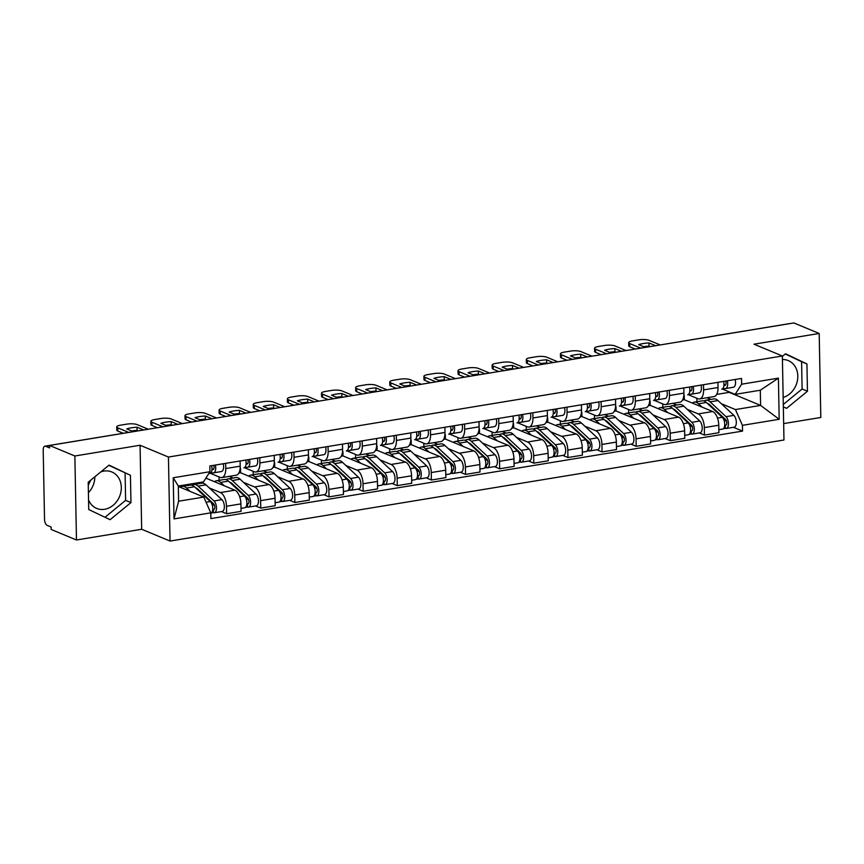 <?xml version="1.0" encoding="UTF-8"?>
<svg xmlns="http://www.w3.org/2000/svg" width="864" height="864" viewBox="0 0 864 864"><rect width="100%" height="100%" fill="white"/><g stroke="black" fill="none" stroke-linecap="round" stroke-linejoin="round"><path stroke-width="1.3" d="M100.786 471.906A19.742 16.567 -67.4 0 1 103.874 471.085A19.742 16.567 -67.4 0 1 111.823 471.96A19.742 16.567 -67.4 0 1 120.906 492.016A19.742 16.567 -67.4 0 1 104.609 509.296A19.742 16.567 -67.4 0 1 96.66 508.421A19.742 16.567 -67.4 0 1 88.549 499.932M88.279 485.654A19.742 16.567 -67.4 0 1 91.012 479.941M783.659 423.587L820.8 417.474L819.191 333.472L793.865 322.942L49.55 445.468L74.866 455.987L76.475 539.989L141.674 529.265L170.046 541.058L783.972 440.003L782.363 355.99L168.437 457.045L140.065 445.252L74.866 455.987M76.475 539.989L51.16 529.47L51.116 527.018L47.174 525.377A5.065 2.441 -99.3 0 1 44.528 519.426L43.2 450.112A5.065 2.441 -99.3 0 1 44.917 446.18L144.029 429.862A5.065 2.441 80.7 0 1 144.374 429.851M782.428 359.532A19.742 16.567 -67.4 0 1 788.314 360.601A19.742 16.567 -67.4 0 1 797.591 379.501A19.742 16.567 -67.4 0 1 783.151 397.462M94.846 476.788A19.742 16.567 -67.4 0 1 88.409 492.685M819.191 333.472L753.991 344.196L782.363 355.99M690.476 339.962A5.065 2.441 80.7 0 0 690.131 339.973L789.242 323.654A5.065 2.441 80.7 0 1 789.588 323.654M49.55 445.63L45.652 446.278L49.594 447.919L49.55 445.468M45.652 446.278A5.065 2.441 -99.3 0 0 44.917 446.18M209.347 487.966L220.417 492.556A11.642 5.616 80.7 0 1 226.487 506.261L226.627 513.724L241.067 511.348L240.926 503.885A11.642 5.616 -99.3 0 0 234.857 490.18L206.485 478.386L206.464 477.22M197.219 482.922L198.99 483.656M221.8 477.598L236.239 475.222A11.642 5.616 -99.3 0 0 240.203 466.16L225.763 468.547A11.642 5.616 80.7 0 1 221.8 477.598A11.642 5.616 80.7 0 1 220.126 477.371L210.298 473.288M225.763 468.547L225.655 463.352M184.95 485.968L184.928 484.942M221.454 511.574L226.627 513.724M240.203 466.16L240.095 460.976M243.486 482.339L254.545 486.94A11.642 5.616 80.7 0 1 260.615 500.645L260.755 508.108L275.195 505.732L275.054 498.269A11.642 5.616 -99.3 0 0 268.985 484.564L240.613 472.77L240.527 468.396M229.154 476.388L233.118 478.03M259.794 457.736L259.891 462.92A11.642 5.616 80.7 0 1 255.928 471.982A11.642 5.616 80.7 0 1 254.254 471.755L244.426 467.672M219.078 480.341L219.013 476.917M255.582 505.958L260.755 508.108M255.928 471.982L270.367 469.606A11.642 5.616 -99.3 0 0 274.331 460.544L274.234 455.36M277.614 476.723L288.673 481.324A11.642 5.616 80.7 0 1 294.743 495.018L294.883 502.492L309.334 500.116L309.182 492.642A11.642 5.616 -99.3 0 0 303.113 478.948L274.741 467.154L274.666 462.769M263.282 470.772L267.246 472.414M293.922 452.12L294.019 457.304A11.642 5.616 80.7 0 1 290.056 466.366A11.642 5.616 80.7 0 1 288.382 466.139L278.564 462.056M253.217 474.725L253.141 471.301M289.721 500.342L294.883 502.492M290.056 466.366L304.495 463.99A11.642 5.616 -99.3 0 0 308.459 454.928L308.362 449.744M311.742 471.107L322.812 475.708A11.642 5.616 80.7 0 1 328.882 489.402L329.022 496.876L343.462 494.5L343.321 487.026A11.642 5.616 -99.3 0 0 337.252 473.332L308.88 461.538L308.794 457.153M297.421 465.156L301.374 466.798M328.05 446.494L328.147 451.688A11.642 5.616 80.7 0 1 324.194 460.75A11.642 5.616 80.7 0 1 322.52 460.523L312.692 456.44M287.345 469.109L287.28 465.674M323.849 494.726L329.022 496.876M324.194 460.75L338.634 458.363A11.642 5.616 -99.3 0 0 342.598 449.312L342.49 444.118M345.87 465.491L356.94 470.092A11.642 5.616 80.7 0 1 363.01 483.786L363.15 491.26L377.59 488.884L377.449 481.41A11.642 5.616 -99.3 0 0 371.38 467.716L343.008 455.922L342.922 451.537M331.549 459.529L335.513 461.182M362.189 440.878L362.286 446.072A11.642 5.616 80.7 0 1 358.322 455.123A11.642 5.616 80.7 0 1 356.648 454.907L346.82 450.814M321.473 463.493L321.408 460.058M357.977 489.11L363.15 491.26M358.322 455.123L372.762 452.747A11.642 5.616 -99.3 0 0 376.726 443.696L376.628 438.502M380.009 459.875L391.068 464.465A11.642 5.616 80.7 0 1 397.138 478.17L397.278 485.633L411.718 483.257L411.577 475.794A11.642 5.616 -99.3 0 0 405.508 462.089L377.136 450.295L377.06 445.921M365.677 453.913L369.641 455.566M396.317 435.262L396.414 440.456A11.642 5.616 80.7 0 1 392.45 449.507A11.642 5.616 80.7 0 1 390.776 449.28L380.948 445.198M355.601 457.877L355.536 454.442M392.105 483.484L397.278 485.633M392.45 449.507L406.89 447.131A11.642 5.616 -99.3 0 0 410.854 438.07L410.756 432.886M414.137 454.248L425.196 458.849A11.642 5.616 80.7 0 1 431.266 472.554L431.417 480.017L445.856 477.641L445.705 470.178A11.642 5.616 -99.3 0 0 439.646 456.473L411.275 444.679L411.188 440.305M399.805 448.297L403.769 449.939M430.445 429.646L430.542 434.83A11.642 5.616 80.7 0 1 426.589 443.891A11.642 5.616 80.7 0 1 424.904 443.664L415.087 439.582M389.74 452.25L389.675 448.826M426.244 477.868L431.417 480.017M426.589 443.891L441.029 441.515A11.642 5.616 -99.3 0 0 444.982 432.454L444.884 427.27M448.265 448.632L459.335 453.233A11.642 5.616 80.7 0 1 465.404 466.927L465.545 474.401L479.984 472.025L479.844 464.551A11.642 5.616 -99.3 0 0 473.774 450.857L445.403 439.063L445.316 434.678M433.944 442.681L437.908 444.323M464.573 424.03L464.681 429.214A11.642 5.616 80.7 0 1 460.717 438.275A11.642 5.616 80.7 0 1 459.043 438.048L449.215 433.966M423.868 446.634L423.803 443.21M460.372 472.252L465.545 474.401M460.717 438.275L475.157 435.899A11.642 5.616 -99.3 0 0 479.12 426.838L479.012 421.654M482.404 443.016L493.463 447.617A11.642 5.616 80.7 0 1 499.532 461.311L499.673 468.785L514.112 466.409L513.972 458.935A11.642 5.616 -99.3 0 0 507.902 445.241L479.531 433.447L479.444 429.062M468.072 437.065L472.036 438.707M498.712 418.403L498.809 423.598A11.642 5.616 80.7 0 1 494.845 432.659A11.642 5.616 80.7 0 1 493.171 432.432L483.343 428.35M457.996 441.018L457.931 437.584M494.5 466.636L499.673 468.785M494.845 432.659L509.285 430.272A11.642 5.616 -99.3 0 0 513.248 421.222L513.151 416.027M516.532 437.4L527.591 442.001A11.642 5.616 80.7 0 1 533.66 455.695L533.812 463.169L548.251 460.793L548.1 453.319A11.642 5.616 -99.3 0 0 542.03 439.625L513.67 427.831L513.583 423.446M502.2 431.438L506.164 433.091M532.84 412.787L532.937 417.982A11.642 5.616 80.7 0 1 528.973 427.032A11.642 5.616 80.7 0 1 527.299 426.816L517.482 422.723M492.134 435.402L492.07 431.968M528.638 461.02L533.812 463.169M528.973 427.032L543.424 424.656A11.642 5.616 -99.3 0 0 547.376 415.606L547.279 410.411M550.66 431.784L561.73 436.374A11.642 5.616 80.7 0 1 567.799 450.079L567.94 457.542L582.379 455.166L582.239 447.703A11.642 5.616 -99.3 0 0 576.169 433.998L547.798 422.204L547.711 417.83M536.339 425.822L540.302 427.475M566.968 407.171L567.076 412.366A11.642 5.616 80.7 0 1 563.112 421.416A11.642 5.616 80.7 0 1 561.438 421.189L551.61 417.107M526.262 429.786L526.198 426.352M562.766 455.393L567.94 457.542M563.112 421.416L577.552 419.04A11.642 5.616 -99.3 0 0 581.515 409.979L581.407 404.795M584.798 426.157L595.858 430.758A11.642 5.616 80.7 0 1 601.927 444.463L602.068 451.926L616.507 449.55L616.367 442.087A11.642 5.616 -99.3 0 0 610.297 428.382L581.926 416.588L581.839 412.214M570.467 420.206L574.43 421.848M601.106 401.555L601.204 406.739A11.642 5.616 80.7 0 1 597.24 415.8A11.642 5.616 80.7 0 1 595.566 415.573L585.738 411.491M560.39 424.159L560.326 420.736M596.894 449.777L602.068 451.926M597.24 415.8L611.68 413.424A11.642 5.616 -99.3 0 0 615.643 404.363L615.546 399.179M618.926 420.541L629.986 425.142A11.642 5.616 80.7 0 1 636.055 438.836L636.196 446.31L650.635 443.934L650.495 436.46A11.642 5.616 -99.3 0 0 644.425 422.766L616.054 410.972L615.978 406.588M604.595 414.59L608.558 416.232M635.234 395.939L635.332 401.123A11.642 5.616 80.7 0 1 631.368 410.184A11.642 5.616 80.7 0 1 629.694 409.957L619.866 405.875M594.518 418.543L594.454 415.12M631.033 444.161L636.196 446.31M631.368 410.184L645.808 407.808A11.642 5.616 -99.3 0 0 649.771 398.747L649.674 393.563M653.054 414.925L664.124 419.526A11.642 5.616 80.7 0 1 670.183 433.22L670.334 440.694L684.774 438.318L684.634 430.844A11.642 5.616 -99.3 0 0 678.564 417.15L650.192 405.356L650.106 400.972M638.734 408.974L642.686 410.616M669.362 390.312L669.46 395.507A11.642 5.616 80.7 0 1 665.507 404.568A11.642 5.616 80.7 0 1 663.833 404.341L654.005 400.259M628.657 412.927L628.592 409.493M665.161 438.545L670.334 440.694M665.507 404.568L679.946 402.181A11.642 5.616 -99.3 0 0 683.899 393.131L683.802 387.936M687.182 409.309L698.252 413.91A11.642 5.616 80.7 0 1 704.322 427.604L704.462 435.078L718.902 432.702L718.762 425.228A11.642 5.616 -99.3 0 0 712.692 411.534L684.32 399.74L684.234 395.356M672.862 403.348L676.825 405M703.49 384.696L703.598 389.891A11.642 5.616 80.7 0 1 699.635 398.941A11.642 5.616 80.7 0 1 697.961 398.725L688.133 394.632M662.785 407.311L662.72 403.877M699.289 432.929L704.462 435.078M699.635 398.941L714.074 396.565A11.642 5.616 -99.3 0 0 718.038 387.515L717.941 382.32M682.549 400.032L684.32 399.74M648.421 405.648L650.192 405.356M614.293 411.264L616.054 410.972M580.165 416.88L581.926 416.588M546.026 422.496L547.798 422.204M511.898 428.123L513.67 427.831M477.77 433.739L479.531 433.447M443.632 439.355L445.403 439.063M409.504 444.971L411.275 444.679M375.376 450.587L377.136 450.295M341.248 456.214L343.008 455.922M307.109 461.83L308.88 461.538M272.981 467.446L274.741 467.154M238.853 473.062L240.613 472.77M205.621 478.537L206.485 478.386M203.774 497.07L210.773 512.849L174.01 518.908L173.221 477.76L209.974 471.712L203.483 481.885L178.319 486.032L178.61 501.217L203.774 497.07L178.33 486.497M716.688 394.405L729.173 392.353L760.601 405.41L760.309 390.226L735.145 394.373L741.636 384.199L741.528 378.443L209.866 465.955L209.974 471.712M741.636 384.199L778.399 378.14L779.188 419.288L742.424 425.336L735.437 409.558L760.601 405.41L779.188 419.288M210.773 512.849L210.881 518.605L742.543 431.093L742.424 425.336M170.046 541.058L168.437 457.045M141.674 529.265L140.065 445.252M130.432 475.286L109.058 465.124L88.204 482.242L88.733 509.533L110.106 519.696L130.961 502.578L130.432 475.286L108.81 465.318M783.335 406.793L786.607 408.348L807.451 391.219L806.933 363.938L785.56 353.765L782.363 356.378M706.99 397.732L710.953 399.384M721.321 403.693L735.437 409.558M735.145 394.373L722.261 389.016M733.417 427.302L742.543 431.093M696.913 401.695L696.848 398.261M174.01 518.908L178.61 501.217M173.221 477.76L178.319 486.032M760.309 390.226L778.399 378.14M105.008 517.277L125.615 500.353L125.096 473.072M125.615 500.353L130.961 502.578M783.292 404.46L802.116 389.005L801.587 361.714L785.311 353.97M801.587 361.714L806.933 363.938M802.116 389.005L807.451 391.219M211.961 469.703L212.987 469.584A3.035 1.469 -99.3 0 0 213.03 469.584A3.035 1.469 -99.3 0 0 213.721 465.318M213.667 469.087L211.982 469.271M210.492 473.17L213.484 472.846A6.329 3.056 -99.3 0 0 213.559 472.835A6.329 3.056 -99.3 0 0 215.33 465.048M213.635 472.813L221.368 471.55A6.329 3.056 -99.3 0 0 221.443 471.539A6.329 3.056 -99.3 0 0 223.214 463.752M138.121 430.834L137.084 430.402A15.822 3.985 178.9 0 0 131.663 430.963M123.25 433.285L117.806 431.028A7.592 1.912 178.9 0 1 116.78 430.088L116.716 426.902A7.592 1.912 -1.1 0 0 117.742 427.842L117.806 431.028M209.844 473.44L209.768 473.45A6.329 3.056 -99.3 0 0 209.844 473.44A6.329 3.056 -99.3 0 0 211.615 465.664M143.564 429.937L137.02 427.216L137.084 430.402M133.283 431.633L126.738 428.911A15.822 3.985 178.9 0 1 137.02 427.216M148.241 429.214L137.214 424.634A7.592 1.912 -1.1 0 0 126.835 424.127L120.496 425.174A7.592 1.912 -1.1 0 0 116.716 426.902M128.693 432.389L117.742 427.842M180.371 487.339A15.185 7.322 80.7 0 1 182.315 486.4L190.199 485.104A15.185 7.322 80.7 0 1 194.4 486.745L210.308 501.563A6.329 3.056 80.7 0 1 212.76 508.194A6.329 3.056 80.7 0 1 210.773 513.324M182.315 486.4A15.185 7.322 80.7 0 1 186.527 488.041L190.123 491.4M195.48 487.76A11.902 5.735 80.7 0 1 197.737 489.024L213.646 503.842A3.035 1.469 80.7 0 1 214.823 507.103A3.035 1.469 80.7 0 1 213.797 509.501A3.035 1.469 80.7 0 1 213.354 509.447L212.728 509.555M211.982 504.306L214.531 505.364M198.04 489.305L197.284 489.434M192.143 485.298A15.185 7.322 80.7 0 1 193.914 484.488A15.185 7.322 80.7 0 1 198.115 486.13L214.024 500.947A6.329 3.056 80.7 0 1 216.486 507.751A6.329 3.056 80.7 0 1 214.326 512.752A6.329 3.056 80.7 0 1 213.419 512.633L211.432 512.957M193.914 484.488L201.787 483.192A15.185 7.322 80.7 0 1 205.999 484.834L221.897 499.651A6.329 3.056 80.7 0 1 224.359 506.455A6.329 3.056 80.7 0 1 222.21 511.456L214.326 512.752M214.186 509.306L213.354 509.447L213.419 512.633M246.089 464.087L247.126 463.968A3.035 1.469 -99.3 0 0 247.158 463.968A3.035 1.469 -99.3 0 0 247.849 459.702M247.806 463.471L246.121 463.655M244.62 467.554L247.622 467.219A6.329 3.056 -99.3 0 0 247.698 467.208A6.329 3.056 -99.3 0 0 249.469 459.432M247.774 467.197L255.496 465.923A6.329 3.056 -99.3 0 0 255.571 465.912A6.329 3.056 -99.3 0 0 257.342 458.136M172.336 425.25L171.212 424.786A15.822 3.985 178.9 0 0 165.791 425.336M157.464 427.702L151.934 425.401A7.592 1.912 178.9 0 1 150.908 424.472L150.844 421.286A7.592 1.912 -1.1 0 0 151.88 422.226L151.934 425.401M243.972 467.824L243.896 467.834A6.329 3.056 -99.3 0 0 243.972 467.824A6.329 3.056 -99.3 0 0 245.743 460.048M177.779 424.354L171.158 421.6L171.212 424.786M167.497 426.049L160.877 423.295A15.822 3.985 178.9 0 1 171.158 421.6M182.38 423.598L171.353 419.018A7.592 1.912 -1.1 0 0 160.974 418.511L154.624 419.558A7.592 1.912 -1.1 0 0 150.844 421.286M162.907 426.805L151.88 422.226M280.217 458.471L281.254 458.352A3.035 1.469 -99.3 0 0 281.286 458.352A3.035 1.469 -99.3 0 0 281.977 454.086M281.934 457.855L280.249 458.039M278.759 461.938L281.75 461.603A6.329 3.056 -99.3 0 0 281.826 461.592A6.329 3.056 -99.3 0 0 283.597 453.816M281.902 461.581L289.624 460.307A6.329 3.056 -99.3 0 0 289.699 460.296A6.329 3.056 -99.3 0 0 291.47 452.52M206.474 419.634L205.351 419.17A15.822 3.985 178.9 0 0 199.93 419.72M191.592 422.086L186.073 419.785A7.592 1.912 178.9 0 1 185.036 418.856L184.982 415.67A7.592 1.912 -1.1 0 0 186.008 416.599L186.073 419.785M278.111 462.208L278.024 462.218A6.329 3.056 -99.3 0 0 278.111 462.208A6.329 3.056 -99.3 0 0 279.871 454.432M211.918 418.738L205.286 415.984L205.351 419.17M201.625 420.433L195.005 417.679A15.822 3.985 178.9 0 1 205.286 415.984M216.508 417.982L205.481 413.402A7.592 1.912 -1.1 0 0 195.102 412.895L188.752 413.942A7.592 1.912 -1.1 0 0 184.982 415.67M197.035 421.189L186.008 416.599M314.356 452.844L315.382 452.736A3.035 1.469 -99.3 0 0 315.425 452.725A3.035 1.469 -99.3 0 0 316.116 448.459M316.062 452.228L314.377 452.423M312.887 456.322L315.878 455.987A6.329 3.056 -99.3 0 0 315.954 455.976A6.329 3.056 -99.3 0 0 317.725 448.2M316.03 455.965L323.752 454.691A6.329 3.056 -99.3 0 0 323.838 454.68A6.329 3.056 -99.3 0 0 325.598 446.904M240.602 414.018L239.479 413.554A15.822 3.985 178.9 0 0 234.058 414.104M225.72 416.47L220.201 414.169A7.592 1.912 178.9 0 1 219.175 413.24L219.11 410.054A7.592 1.912 -1.1 0 0 220.136 410.983L220.201 414.169M312.239 456.592L312.163 456.602A6.329 3.056 -99.3 0 0 312.239 456.592A6.329 3.056 -99.3 0 0 314.01 448.816M246.046 413.122L239.414 410.368L239.479 413.554M235.764 414.817L229.133 412.063A15.822 3.985 178.9 0 1 239.414 410.368M250.636 412.366L239.609 407.776A7.592 1.912 -1.1 0 0 229.23 407.279L222.89 408.316A7.592 1.912 -1.1 0 0 219.11 410.054M231.163 415.573L220.136 410.983M214.51 481.723A15.185 7.322 80.7 0 1 216.454 480.784L224.327 479.477A15.185 7.322 80.7 0 1 228.528 481.129L244.436 495.947A6.329 3.056 80.7 0 1 246.888 502.74A6.329 3.056 80.7 0 1 244.739 507.74L241.013 508.356M216.454 480.784A15.185 7.322 80.7 0 1 220.655 482.425L224.251 485.773M229.619 482.134A11.902 5.735 80.7 0 1 231.876 483.408L247.784 498.226A3.035 1.469 80.7 0 1 248.962 501.487A3.035 1.469 80.7 0 1 247.925 503.885A3.035 1.469 80.7 0 1 247.493 503.831L246.866 503.928M246.11 498.69L248.659 499.748M232.178 483.689L231.412 483.808M226.271 479.682A15.185 7.322 80.7 0 1 228.042 478.872A15.185 7.322 80.7 0 1 232.254 480.514L248.152 495.331A6.329 3.056 80.7 0 1 250.614 502.135A6.329 3.056 80.7 0 1 248.465 507.136A6.329 3.056 80.7 0 1 247.547 507.017L245.56 507.341M228.042 478.872L235.926 477.576A15.185 7.322 80.7 0 1 240.127 479.218L256.036 494.035A6.329 3.056 80.7 0 1 258.487 500.839A6.329 3.056 80.7 0 1 256.338 505.84L248.465 507.136M248.324 503.69L247.493 503.831L247.547 507.017M248.638 476.107A15.185 7.322 80.7 0 1 250.582 475.157L258.455 473.861A15.185 7.322 80.7 0 1 262.656 475.513L278.564 490.32A6.329 3.056 80.7 0 1 281.027 497.124A6.329 3.056 80.7 0 1 278.878 502.124L275.141 502.74M250.582 475.157A15.185 7.322 80.7 0 1 254.783 476.809L258.39 480.157M263.747 476.518A11.902 5.735 80.7 0 1 266.004 477.781L281.912 492.599A3.035 1.469 80.7 0 1 283.09 495.871A3.035 1.469 80.7 0 1 282.053 498.269A3.035 1.469 80.7 0 1 281.621 498.215L280.994 498.312M280.249 493.063L282.787 494.122M266.306 478.073L265.54 478.192M260.399 474.066A15.185 7.322 80.7 0 1 262.181 473.256A15.185 7.322 80.7 0 1 266.382 474.898L282.29 489.715A6.329 3.056 80.7 0 1 284.742 496.519A6.329 3.056 80.7 0 1 282.593 501.52A6.329 3.056 80.7 0 1 281.686 501.39L279.698 501.725M262.181 473.256L270.054 471.96A15.185 7.322 80.7 0 1 274.255 473.602L290.164 488.419A6.329 3.056 80.7 0 1 292.615 495.223A6.329 3.056 80.7 0 1 290.466 500.224L282.593 501.52M282.452 498.074L281.621 498.215L281.686 501.39M282.766 470.491A15.185 7.322 80.7 0 1 284.71 469.541L292.594 468.245A15.185 7.322 80.7 0 1 296.795 469.886L312.703 484.704A6.329 3.056 80.7 0 1 315.155 491.508A6.329 3.056 80.7 0 1 313.006 496.508L309.269 497.124M284.71 469.541A15.185 7.322 80.7 0 1 288.911 471.182L292.518 474.541M297.875 470.902A11.902 5.735 80.7 0 1 300.132 472.165L316.04 486.983A3.035 1.469 80.7 0 1 317.218 490.244A3.035 1.469 80.7 0 1 316.192 492.653A3.035 1.469 80.7 0 1 315.749 492.588L315.122 492.696M314.377 487.447L316.915 488.506M300.434 472.446L299.678 472.576M294.527 468.439A15.185 7.322 80.7 0 1 296.309 467.629A15.185 7.322 80.7 0 1 300.51 469.282L316.418 484.088A6.329 3.056 80.7 0 1 318.87 490.892A6.329 3.056 80.7 0 1 316.721 495.893A6.329 3.056 80.7 0 1 315.814 495.774L313.826 496.098M296.309 467.629L304.182 466.333A15.185 7.322 80.7 0 1 308.383 467.986L324.292 482.792A6.329 3.056 80.7 0 1 326.754 489.596A6.329 3.056 80.7 0 1 324.605 494.597L316.721 495.893M316.58 492.458L315.749 492.588L315.814 495.774M348.484 447.228L349.52 447.12A3.035 1.469 -99.3 0 0 349.553 447.109A3.035 1.469 -99.3 0 0 350.244 442.843M350.201 446.612L348.516 446.807M347.015 450.695L350.006 450.371A6.329 3.056 -99.3 0 0 350.093 450.36A6.329 3.056 -99.3 0 0 351.853 442.584M350.168 450.338L357.89 449.075A6.329 3.056 -99.3 0 0 357.966 449.064A6.329 3.056 -99.3 0 0 359.737 441.288M274.73 408.402L273.607 407.927A15.822 3.985 178.9 0 0 268.186 408.488M259.859 410.843L254.329 408.553A7.592 1.912 178.9 0 1 253.303 407.614L253.238 404.438A7.592 1.912 -1.1 0 0 254.275 405.367L254.329 408.553M346.367 450.965L346.291 450.976A6.329 3.056 -99.3 0 0 346.367 450.965A6.329 3.056 -99.3 0 0 348.138 443.189M280.174 407.506L273.553 404.752L273.607 407.927M269.892 409.19L263.261 406.436A15.822 3.985 178.9 0 1 273.553 404.752M284.774 406.75L273.748 402.16A7.592 1.912 -1.1 0 0 263.358 401.652L257.018 402.7A7.592 1.912 -1.1 0 0 253.238 404.438M265.302 409.946L254.275 405.367M382.612 441.612L383.648 441.493A3.035 1.469 -99.3 0 0 383.681 441.493A3.035 1.469 -99.3 0 0 384.372 437.227M384.329 440.996L382.644 441.18M381.154 445.079L384.145 444.755A6.329 3.056 -99.3 0 0 384.221 444.744A6.329 3.056 -99.3 0 0 385.992 436.957M384.296 444.722L392.018 443.459A6.329 3.056 -99.3 0 0 392.094 443.448A6.329 3.056 -99.3 0 0 393.865 435.661M308.858 402.775L307.735 402.311A15.822 3.985 178.9 0 0 302.324 402.872M293.987 405.227L288.468 402.937A7.592 1.912 178.9 0 1 287.431 401.998L287.377 398.812A7.592 1.912 -1.1 0 0 288.403 399.751L288.468 402.937M380.495 445.349L380.419 445.36A6.329 3.056 -99.3 0 0 380.495 445.349A6.329 3.056 -99.3 0 0 382.266 437.573M314.302 401.879L307.681 399.125L307.735 402.311M304.02 403.574L297.4 400.82A15.822 3.985 178.9 0 1 307.681 399.125M318.902 401.123L307.876 396.544A7.592 1.912 -1.1 0 0 297.497 396.036L291.146 397.084A7.592 1.912 -1.1 0 0 287.377 398.812M299.43 404.33L288.403 399.751M316.904 464.875A15.185 7.322 80.7 0 1 318.848 463.925L326.722 462.629A15.185 7.322 80.7 0 1 330.923 464.27L346.831 479.088A6.329 3.056 80.7 0 1 349.283 485.892A6.329 3.056 80.7 0 1 347.134 490.892L343.408 491.508M318.848 463.925A15.185 7.322 80.7 0 1 323.05 465.566L326.646 468.925M332.014 465.286A11.902 5.735 80.7 0 1 334.271 466.549L350.179 481.367A3.035 1.469 80.7 0 1 351.356 484.628A3.035 1.469 80.7 0 1 350.32 487.037A3.035 1.469 80.7 0 1 349.888 486.972L349.25 487.08M348.505 481.831L351.054 482.89M334.573 466.83L333.806 466.96M328.666 462.823A15.185 7.322 80.7 0 1 330.437 462.013A15.185 7.322 80.7 0 1 334.638 463.655L350.546 478.472A6.329 3.056 80.7 0 1 353.009 485.276A6.329 3.056 80.7 0 1 350.86 490.277A6.329 3.056 80.7 0 1 349.942 490.158L347.954 490.482M330.437 462.013L338.321 460.717A15.185 7.322 80.7 0 1 342.522 462.359L358.43 477.176A6.329 3.056 80.7 0 1 360.882 483.98A6.329 3.056 80.7 0 1 358.733 488.981L350.86 490.277M350.719 486.832L349.888 486.972L349.942 490.158M351.032 459.248A15.185 7.322 80.7 0 1 352.976 458.309L360.85 457.013A15.185 7.322 80.7 0 1 365.051 458.654L380.959 473.472A6.329 3.056 80.7 0 1 383.422 480.276A6.329 3.056 80.7 0 1 381.262 485.276L377.536 485.892M352.976 458.309A15.185 7.322 80.7 0 1 357.178 459.95L360.785 463.309M366.142 459.67A11.902 5.735 80.7 0 1 368.399 460.933L384.307 475.751A3.035 1.469 80.7 0 1 385.484 479.012A3.035 1.469 80.7 0 1 384.448 481.41A3.035 1.469 80.7 0 1 384.016 481.356L383.389 481.464M382.644 476.215L385.182 477.274M368.701 461.214L367.934 461.344M362.794 457.207A15.185 7.322 80.7 0 1 364.576 456.397A15.185 7.322 80.7 0 1 368.777 458.039L384.685 472.856A6.329 3.056 80.7 0 1 387.137 479.66A6.329 3.056 80.7 0 1 384.988 484.661A6.329 3.056 80.7 0 1 384.08 484.542L382.093 484.866M364.576 456.397L372.449 455.101A15.185 7.322 80.7 0 1 376.65 456.743L392.558 471.56A6.329 3.056 80.7 0 1 395.01 478.364A6.329 3.056 80.7 0 1 392.861 483.365L384.988 484.661M384.847 481.216L384.016 481.356L384.08 484.542M416.74 435.996L417.776 435.877A3.035 1.469 -99.3 0 0 417.82 435.877A3.035 1.469 -99.3 0 0 418.511 431.611M418.457 435.38L416.772 435.564M415.282 439.463L418.273 439.128A6.329 3.056 -99.3 0 0 418.349 439.117A6.329 3.056 -99.3 0 0 420.12 431.341M418.424 439.106L426.146 437.832A6.329 3.056 -99.3 0 0 426.222 437.821A6.329 3.056 -99.3 0 0 427.993 430.045M342.997 397.159L341.874 396.695A15.822 3.985 178.9 0 0 336.452 397.246M328.115 399.611L322.596 397.31A7.592 1.912 178.9 0 1 321.57 396.382L321.505 393.196A7.592 1.912 -1.1 0 0 322.531 394.135L322.596 397.31M414.634 439.733L414.558 439.744A6.329 3.056 -99.3 0 0 414.634 439.733A6.329 3.056 -99.3 0 0 416.405 431.957M348.44 396.263L341.809 393.509L341.874 396.695M338.159 397.958L331.528 395.204A15.822 3.985 178.9 0 1 341.809 393.509M353.03 395.507L342.004 390.928A7.592 1.912 -1.1 0 0 331.625 390.42L325.274 391.468A7.592 1.912 -1.1 0 0 321.505 393.196M333.558 398.714L322.531 394.135M450.878 430.38L451.915 430.261A3.035 1.469 -99.3 0 0 451.948 430.261A3.035 1.469 -99.3 0 0 452.639 425.995M452.585 429.764L450.9 429.948M449.41 433.847L452.401 433.512A6.329 3.056 -99.3 0 0 452.477 433.501A6.329 3.056 -99.3 0 0 454.248 425.725M452.563 433.49L460.285 432.216A6.329 3.056 -99.3 0 0 460.361 432.205A6.329 3.056 -99.3 0 0 462.132 424.429M377.125 391.543L376.002 391.079A15.822 3.985 178.9 0 0 370.58 391.63M362.243 393.995L356.724 391.694A7.592 1.912 178.9 0 1 355.698 390.766L355.633 387.58A7.592 1.912 -1.1 0 0 356.659 388.508L356.724 391.694M448.762 434.117L448.686 434.128A6.329 3.056 -99.3 0 0 448.762 434.117A6.329 3.056 -99.3 0 0 450.533 426.341M382.568 390.647L375.937 387.893L376.002 391.079M372.287 392.342L365.656 389.588A15.822 3.985 178.9 0 1 375.937 387.893M387.158 389.891L376.132 385.312A7.592 1.912 -1.1 0 0 365.753 384.804L359.413 385.852A7.592 1.912 -1.1 0 0 355.633 387.58M367.686 393.098L356.659 388.508M485.006 424.753L486.043 424.645A3.035 1.469 -99.3 0 0 486.076 424.634A3.035 1.469 -99.3 0 0 486.767 420.368M486.724 424.138L485.039 424.332M483.548 428.231L486.54 427.896A6.329 3.056 -99.3 0 0 486.616 427.885A6.329 3.056 -99.3 0 0 488.387 420.109M486.691 427.874L494.413 426.6A6.329 3.056 -99.3 0 0 494.489 426.589A6.329 3.056 -99.3 0 0 496.26 418.813M411.253 385.927L410.13 385.463A15.822 3.985 178.9 0 0 404.708 386.014M396.382 388.379L390.852 386.078A7.592 1.912 178.9 0 1 389.826 385.15L389.761 381.964A7.592 1.912 -1.1 0 0 390.798 382.892L390.852 386.078M482.89 428.501L482.814 428.512A6.329 3.056 -99.3 0 0 482.89 428.501A6.329 3.056 -99.3 0 0 484.661 420.725M416.696 385.031L410.076 382.277L410.13 385.463M406.415 386.726L399.794 383.972A15.822 3.985 178.9 0 1 410.076 382.277M421.297 384.275L410.27 379.685A7.592 1.912 -1.1 0 0 399.892 379.188L393.541 380.225A7.592 1.912 -1.1 0 0 389.761 381.964M401.825 387.482L390.798 382.892M519.134 419.137L520.171 419.029A3.035 1.469 -99.3 0 0 520.214 419.018A3.035 1.469 -99.3 0 0 520.895 414.752M520.852 418.522L519.167 418.705M517.676 422.604L520.668 422.28A6.329 3.056 -99.3 0 0 520.744 422.269A6.329 3.056 -99.3 0 0 522.515 414.493M520.819 422.248L528.541 420.984A6.329 3.056 -99.3 0 0 528.617 420.973A6.329 3.056 -99.3 0 0 530.388 413.197M445.392 380.311L444.269 379.836A15.822 3.985 178.9 0 0 438.847 380.398M430.51 382.752L424.991 380.462A7.592 1.912 178.9 0 1 423.954 379.523L423.9 376.348A7.592 1.912 -1.1 0 0 424.926 377.276L424.991 380.462M517.028 422.874L516.942 422.885A6.329 3.056 -99.3 0 0 517.028 422.874A6.329 3.056 -99.3 0 0 518.8 415.098M450.835 379.415L444.204 376.661L444.269 379.836M440.543 381.1L433.922 378.346A15.822 3.985 178.9 0 1 444.204 376.661M455.425 378.659L444.398 374.069A7.592 1.912 -1.1 0 0 434.02 373.561L427.669 374.609A7.592 1.912 -1.1 0 0 423.9 376.348M435.953 381.856L424.926 377.276M553.273 413.521L554.299 413.402A3.035 1.469 -99.3 0 0 554.342 413.402A3.035 1.469 -99.3 0 0 555.034 409.136M554.98 412.906L553.295 413.089M551.804 416.988L554.796 416.664A6.329 3.056 -99.3 0 0 554.872 416.653A6.329 3.056 -99.3 0 0 556.643 408.866M554.947 416.632L562.669 415.368A6.329 3.056 -99.3 0 0 562.756 415.357A6.329 3.056 -99.3 0 0 564.527 407.57M479.52 374.684L478.397 374.22A15.822 3.985 178.9 0 0 472.975 374.782M464.638 377.136L459.119 374.846A7.592 1.912 178.9 0 1 458.093 373.907L458.028 370.721A7.592 1.912 -1.1 0 0 459.054 371.66L459.119 374.846M551.156 417.258L551.081 417.269A6.329 3.056 -99.3 0 0 551.156 417.258A6.329 3.056 -99.3 0 0 552.928 409.482M484.963 373.788L478.332 371.034L478.397 374.22M474.682 375.484L468.05 372.73A15.822 3.985 178.9 0 1 478.332 371.034M489.553 373.032L478.526 368.453A7.592 1.912 -1.1 0 0 468.148 367.945L461.808 368.993A7.592 1.912 -1.1 0 0 458.028 370.721M470.081 376.24L459.054 371.66M587.401 407.905L588.438 407.786A3.035 1.469 -99.3 0 0 588.47 407.786A3.035 1.469 -99.3 0 0 589.162 403.52M589.118 407.29L587.434 407.473M585.932 411.372L588.924 411.037A6.329 3.056 -99.3 0 0 589.01 411.026A6.329 3.056 -99.3 0 0 590.782 403.25M589.086 411.016L596.808 409.741A6.329 3.056 -99.3 0 0 596.884 409.73A6.329 3.056 -99.3 0 0 598.655 401.954M513.648 369.068L512.525 368.604A15.822 3.985 178.9 0 0 507.103 369.155M498.776 371.52L493.247 369.22A7.592 1.912 178.9 0 1 492.221 368.291L492.156 365.105A7.592 1.912 -1.1 0 0 493.193 366.044L493.247 369.22M585.284 411.642L585.209 411.653A6.329 3.056 -99.3 0 0 585.284 411.642A6.329 3.056 -99.3 0 0 587.056 403.866M519.091 368.172L512.471 365.418L512.525 368.604M508.81 369.868L502.178 367.114A15.822 3.985 178.9 0 1 512.471 365.418M523.692 367.416L512.665 362.837A7.592 1.912 -1.1 0 0 502.276 362.329L495.936 363.377A7.592 1.912 -1.1 0 0 492.156 365.105M504.22 370.624L493.193 366.044M621.529 402.289L622.566 402.17A3.035 1.469 -99.3 0 0 622.598 402.17A3.035 1.469 -99.3 0 0 623.29 397.904M623.246 401.674L621.562 401.857M620.071 405.756L623.063 405.421A6.329 3.056 -99.3 0 0 623.138 405.41A6.329 3.056 -99.3 0 0 624.91 397.634M623.214 405.4L630.936 404.125A6.329 3.056 -99.3 0 0 631.012 404.114A6.329 3.056 -99.3 0 0 632.783 396.338M547.787 363.452L546.664 362.988A15.822 3.985 178.9 0 0 541.242 363.539M532.904 365.904L527.386 363.604A7.592 1.912 178.9 0 1 526.349 362.675L526.295 359.489A7.592 1.912 -1.1 0 0 527.321 360.418L527.386 363.604M619.423 406.026L619.337 406.037A6.329 3.056 -99.3 0 0 619.423 406.026A6.329 3.056 -99.3 0 0 621.184 398.25M553.23 362.556L546.599 359.802L546.664 362.988M542.938 364.252L536.317 361.498A15.822 3.985 178.9 0 1 546.599 359.802M557.82 361.8L546.793 357.221A7.592 1.912 -1.1 0 0 536.414 356.713L530.064 357.761A7.592 1.912 -1.1 0 0 526.295 359.489M538.348 365.008L527.321 360.418M655.668 396.662L656.694 396.554A3.035 1.469 -99.3 0 0 656.737 396.544A3.035 1.469 -99.3 0 0 657.428 392.278M657.374 396.047L655.69 396.241M654.199 400.14L657.191 399.805A6.329 3.056 -99.3 0 0 657.266 399.794A6.329 3.056 -99.3 0 0 659.038 392.018M657.342 399.784L665.064 398.509A6.329 3.056 -99.3 0 0 665.15 398.498A6.329 3.056 -99.3 0 0 666.911 390.722M581.915 357.836L580.792 357.372A15.822 3.985 178.9 0 0 575.37 357.923M567.032 360.288L561.514 357.988A7.592 1.912 178.9 0 1 560.488 357.048L560.423 353.873A7.592 1.912 -1.1 0 0 561.449 354.802L561.514 357.988M653.551 400.41L653.476 400.421A6.329 3.056 -99.3 0 0 653.551 400.41A6.329 3.056 -99.3 0 0 655.322 392.634M587.358 356.94L580.727 354.186L580.792 357.372M577.076 358.636L570.445 355.882A15.822 3.985 178.9 0 1 580.727 354.186M591.948 356.184L580.921 351.594A7.592 1.912 -1.1 0 0 570.542 351.097L564.203 352.134A7.592 1.912 -1.1 0 0 560.423 353.873M572.476 359.392L561.449 354.802M385.16 453.632A15.185 7.322 80.7 0 1 387.104 452.693L394.978 451.386A15.185 7.322 80.7 0 1 399.19 453.038L415.098 467.856A6.329 3.056 80.7 0 1 417.55 474.649A6.329 3.056 80.7 0 1 415.4 479.65L411.664 480.265M387.104 452.693A15.185 7.322 80.7 0 1 391.306 454.334L394.913 457.682M400.27 454.043A11.902 5.735 80.7 0 1 402.527 455.317L418.435 470.135A3.035 1.469 80.7 0 1 419.612 473.396A3.035 1.469 80.7 0 1 418.586 475.794A3.035 1.469 80.7 0 1 418.144 475.74L417.517 475.837M416.772 470.599L419.31 471.658M402.829 455.598L402.073 455.717M396.922 451.591A15.185 7.322 80.7 0 1 398.704 450.781A15.185 7.322 80.7 0 1 402.905 452.423L418.813 467.24A6.329 3.056 80.7 0 1 421.265 474.044A6.329 3.056 80.7 0 1 419.116 479.045A6.329 3.056 80.7 0 1 418.208 478.926L416.221 479.25M398.704 450.781L406.577 449.485A15.185 7.322 80.7 0 1 410.778 451.127L426.686 465.944A6.329 3.056 80.7 0 1 429.149 472.748A6.329 3.056 80.7 0 1 426.989 477.749L419.116 479.045M418.975 475.6L418.144 475.74L418.208 478.926M419.299 448.016A15.185 7.322 80.7 0 1 421.232 447.066L429.116 445.77A15.185 7.322 80.7 0 1 433.318 447.422L449.226 462.229A6.329 3.056 80.7 0 1 451.678 469.033A6.329 3.056 80.7 0 1 449.528 474.034L445.792 474.649M421.232 447.066A15.185 7.322 80.7 0 1 425.444 448.718L429.041 452.066M434.398 448.427A11.902 5.735 80.7 0 1 436.655 449.69L452.563 464.508A3.035 1.469 80.7 0 1 453.751 467.78A3.035 1.469 80.7 0 1 452.714 470.178A3.035 1.469 80.7 0 1 452.272 470.124L451.645 470.221M450.9 464.972L453.449 466.031M436.957 449.982L436.201 450.101M431.06 445.975A15.185 7.322 80.7 0 1 432.832 445.165A15.185 7.322 80.7 0 1 437.033 446.807L452.941 461.624A6.329 3.056 80.7 0 1 455.404 468.428A6.329 3.056 80.7 0 1 453.244 473.429A6.329 3.056 80.7 0 1 452.336 473.299L450.349 473.634M432.832 445.165L440.705 443.869A15.185 7.322 80.7 0 1 444.917 445.511L460.825 460.328A6.329 3.056 80.7 0 1 463.277 467.132A6.329 3.056 80.7 0 1 461.128 472.133L453.244 473.429M453.114 469.984L452.272 470.124L452.336 473.299M453.427 442.4A15.185 7.322 80.7 0 1 455.371 441.45L463.244 440.154A15.185 7.322 80.7 0 1 467.446 441.796L483.354 456.613A6.329 3.056 80.7 0 1 485.806 463.417A6.329 3.056 80.7 0 1 483.656 468.418L479.93 469.033M455.371 441.45A15.185 7.322 80.7 0 1 459.572 443.092L463.169 446.45M468.536 442.811A11.902 5.735 80.7 0 1 470.794 444.074L486.702 458.892A3.035 1.469 80.7 0 1 487.879 462.154A3.035 1.469 80.7 0 1 486.842 464.562A3.035 1.469 80.7 0 1 486.41 464.497L485.784 464.605M485.039 459.356L487.577 460.415M471.096 444.355L470.329 444.485M465.188 440.348A15.185 7.322 80.7 0 1 466.96 439.538A15.185 7.322 80.7 0 1 471.172 441.191L487.08 455.998A6.329 3.056 80.7 0 1 489.532 462.802A6.329 3.056 80.7 0 1 487.382 467.802A6.329 3.056 80.7 0 1 486.464 467.683L484.488 468.007M466.96 439.538L474.844 438.242A15.185 7.322 80.7 0 1 479.045 439.895L494.953 454.702A6.329 3.056 80.7 0 1 497.405 461.506A6.329 3.056 80.7 0 1 495.256 466.506L487.382 467.802M487.242 464.368L486.41 464.497L486.464 467.683M487.555 436.784A15.185 7.322 80.7 0 1 489.499 435.834L497.372 434.538A15.185 7.322 80.7 0 1 501.584 436.18L517.482 450.997A6.329 3.056 80.7 0 1 519.944 457.801A6.329 3.056 80.7 0 1 517.795 462.802L514.058 463.417M489.499 435.834A15.185 7.322 80.7 0 1 493.7 437.476L497.308 440.834M502.664 437.195A11.902 5.735 80.7 0 1 504.922 438.458L520.83 453.276A3.035 1.469 80.7 0 1 522.007 456.538A3.035 1.469 80.7 0 1 520.981 458.946A3.035 1.469 80.7 0 1 520.538 458.881L519.912 458.989M519.167 453.74L521.705 454.799M505.224 438.739L504.468 438.869M499.316 434.732A15.185 7.322 80.7 0 1 501.098 433.922A15.185 7.322 80.7 0 1 505.3 435.564L521.208 450.382A6.329 3.056 80.7 0 1 523.66 457.186A6.329 3.056 80.7 0 1 521.51 462.186A6.329 3.056 80.7 0 1 520.603 462.067L518.616 462.391M501.098 433.922L508.972 432.626A15.185 7.322 80.7 0 1 513.173 434.268L529.081 449.086A6.329 3.056 80.7 0 1 531.533 455.89A6.329 3.056 80.7 0 1 529.384 460.89L521.51 462.186M521.37 458.741L520.538 458.881L520.603 462.067M521.683 431.158A15.185 7.322 80.7 0 1 523.627 430.218L531.511 428.922A15.185 7.322 80.7 0 1 535.712 430.564L551.621 445.381A6.329 3.056 80.7 0 1 554.072 452.185A6.329 3.056 80.7 0 1 551.923 457.186L548.186 457.801M523.627 430.218A15.185 7.322 80.7 0 1 527.839 431.86L531.436 435.218M536.792 431.579A11.902 5.735 80.7 0 1 539.05 432.842L554.958 447.66A3.035 1.469 80.7 0 1 556.135 450.922A3.035 1.469 80.7 0 1 555.109 453.319A3.035 1.469 80.7 0 1 554.666 453.265L554.04 453.373M553.295 448.124L555.844 449.183M539.352 433.123L538.596 433.253M533.444 429.116A15.185 7.322 80.7 0 1 535.226 428.306A15.185 7.322 80.7 0 1 539.428 429.948L555.336 444.766A6.329 3.056 80.7 0 1 557.788 451.57A6.329 3.056 80.7 0 1 555.638 456.57A6.329 3.056 80.7 0 1 554.731 456.451L552.744 456.775M535.226 428.306L543.1 427.01A15.185 7.322 80.7 0 1 547.312 428.652L563.209 443.47A6.329 3.056 80.7 0 1 565.672 450.274A6.329 3.056 80.7 0 1 563.522 455.274L555.638 456.57M555.498 453.125L554.666 453.265L554.731 456.451M555.822 425.542A15.185 7.322 80.7 0 1 557.766 424.591L565.639 423.295A15.185 7.322 80.7 0 1 569.84 424.948L585.749 439.765A6.329 3.056 80.7 0 1 588.2 446.558A6.329 3.056 80.7 0 1 586.051 451.559L582.325 452.174M557.766 424.591A15.185 7.322 80.7 0 1 561.967 426.244L565.564 429.592M570.931 425.952A11.902 5.735 80.7 0 1 573.188 427.226L589.097 442.044A3.035 1.469 80.7 0 1 590.274 445.306A3.035 1.469 80.7 0 1 589.237 447.703A3.035 1.469 80.7 0 1 588.805 447.649L588.168 447.746M587.423 442.508L589.972 443.567M573.491 427.507L572.724 427.626M567.583 423.5A15.185 7.322 80.7 0 1 569.354 422.69A15.185 7.322 80.7 0 1 573.556 424.332L589.464 439.15A6.329 3.056 80.7 0 1 591.926 445.954A6.329 3.056 80.7 0 1 589.777 450.954A6.329 3.056 80.7 0 1 588.859 450.835L586.872 451.159M569.354 422.69L577.238 421.394A15.185 7.322 80.7 0 1 581.44 423.036L597.348 437.854A6.329 3.056 80.7 0 1 599.8 444.658A6.329 3.056 80.7 0 1 597.65 449.658L589.777 450.954M589.637 447.509L588.805 447.649L588.859 450.835M589.95 419.926A15.185 7.322 80.7 0 1 591.894 418.975L599.767 417.679A15.185 7.322 80.7 0 1 603.968 419.332L619.877 434.138A6.329 3.056 80.7 0 1 622.339 440.942A6.329 3.056 80.7 0 1 620.19 445.943L616.453 446.558M591.894 418.975A15.185 7.322 80.7 0 1 596.095 420.628L599.702 423.976M605.059 420.336A11.902 5.735 80.7 0 1 607.316 421.6L623.225 436.417A3.035 1.469 80.7 0 1 624.402 439.69A3.035 1.469 80.7 0 1 623.365 442.087A3.035 1.469 80.7 0 1 622.933 442.033L622.307 442.13M621.562 436.882L624.1 437.94M607.619 421.891L606.852 422.01M601.711 417.884A15.185 7.322 80.7 0 1 603.493 417.074A15.185 7.322 80.7 0 1 607.694 418.716L623.603 433.534A6.329 3.056 80.7 0 1 626.054 440.338A6.329 3.056 80.7 0 1 623.905 445.338A6.329 3.056 80.7 0 1 622.998 445.208L621.011 445.543M603.493 417.074L611.366 415.778A15.185 7.322 80.7 0 1 615.568 417.42L631.476 432.238A6.329 3.056 80.7 0 1 633.928 439.042A6.329 3.056 80.7 0 1 631.778 444.042L623.905 445.338M623.765 441.893L622.933 442.033L622.998 445.208M624.078 414.31A15.185 7.322 80.7 0 1 626.022 413.359L633.895 412.063A15.185 7.322 80.7 0 1 638.107 413.705L654.016 428.522A6.329 3.056 80.7 0 1 656.467 435.326A6.329 3.056 80.7 0 1 654.318 440.327L650.581 440.942M626.022 413.359A15.185 7.322 80.7 0 1 630.223 415.001L633.83 418.36M639.187 414.72A11.902 5.735 80.7 0 1 641.444 415.984L657.353 430.801A3.035 1.469 80.7 0 1 658.53 434.063A3.035 1.469 80.7 0 1 657.504 436.471A3.035 1.469 80.7 0 1 657.061 436.406L656.435 436.514M655.69 431.266L658.228 432.324M641.747 416.264L640.991 416.394M635.839 412.258A15.185 7.322 80.7 0 1 637.621 411.448A15.185 7.322 80.7 0 1 641.822 413.1L657.731 427.907A6.329 3.056 80.7 0 1 660.182 434.711A6.329 3.056 80.7 0 1 658.033 439.711A6.329 3.056 80.7 0 1 657.126 439.592L655.139 439.916M637.621 411.448L645.494 410.152A15.185 7.322 80.7 0 1 649.696 411.804L665.604 426.611A6.329 3.056 80.7 0 1 668.066 433.415A6.329 3.056 80.7 0 1 665.906 438.415L658.033 439.711M657.893 436.277L657.061 436.406L657.126 439.592M689.796 391.046L690.833 390.938A3.035 1.469 -99.3 0 0 690.865 390.928A3.035 1.469 -99.3 0 0 691.556 386.662M691.502 390.431L689.828 390.614M688.327 394.513L691.319 394.189A6.329 3.056 -99.3 0 0 691.405 394.178A6.329 3.056 -99.3 0 0 693.166 386.402M691.481 394.157L699.203 392.893A6.329 3.056 -99.3 0 0 699.278 392.882A6.329 3.056 -99.3 0 0 701.05 385.106M616.043 352.22L614.92 351.745A15.822 3.985 178.9 0 0 609.498 352.307M601.171 354.661L595.642 352.372A7.592 1.912 178.9 0 1 594.616 351.432L594.551 348.246A7.592 1.912 -1.1 0 0 595.588 349.186L595.642 352.372M687.679 394.783L687.604 394.794A6.329 3.056 -99.3 0 0 687.679 394.783A6.329 3.056 -99.3 0 0 689.45 387.007M621.486 351.324L614.855 348.57L614.92 351.745M611.204 353.009L604.573 350.255A15.822 3.985 178.9 0 1 614.855 348.57M626.087 350.568L615.049 345.978A7.592 1.912 -1.1 0 0 604.67 345.47L598.331 346.518A7.592 1.912 -1.1 0 0 594.551 348.246M606.614 353.765L595.588 349.186M658.217 408.694A15.185 7.322 80.7 0 1 660.15 407.743L668.034 406.447A15.185 7.322 80.7 0 1 672.235 408.089L688.144 422.906A6.329 3.056 80.7 0 1 690.595 429.71A6.329 3.056 80.7 0 1 688.446 434.711L684.709 435.326M660.15 407.743A15.185 7.322 80.7 0 1 664.362 409.385L667.958 412.744M673.326 409.104A11.902 5.735 80.7 0 1 675.583 410.368L691.481 425.185A3.035 1.469 80.7 0 1 692.669 428.447A3.035 1.469 80.7 0 1 691.632 430.855A3.035 1.469 80.7 0 1 691.2 430.79L690.563 430.898M689.818 425.65L692.366 426.708M675.886 410.648L675.119 410.778M669.978 406.642A15.185 7.322 80.7 0 1 671.749 405.832A15.185 7.322 80.7 0 1 675.95 407.473L691.859 422.291A6.329 3.056 80.7 0 1 694.321 429.095A6.329 3.056 80.7 0 1 692.161 434.095A6.329 3.056 80.7 0 1 691.254 433.976L689.267 434.3M671.749 405.832L679.622 404.536A15.185 7.322 80.7 0 1 683.834 406.177L699.743 420.995A6.329 3.056 80.7 0 1 702.194 427.799A6.329 3.056 80.7 0 1 700.045 432.799L692.161 434.095M692.032 430.65L691.2 430.79L691.254 433.976M723.924 385.43L724.961 385.312A3.035 1.469 -99.3 0 0 724.993 385.312A3.035 1.469 -99.3 0 0 725.684 381.046M725.641 384.815L723.956 384.998M722.466 388.897L725.458 388.573A6.329 3.056 -99.3 0 0 725.533 388.562A6.329 3.056 -99.3 0 0 727.304 380.776M725.609 388.541L733.331 387.277A6.329 3.056 -99.3 0 0 733.406 387.266A6.329 3.056 -99.3 0 0 735.178 379.48M650.171 346.594L649.048 346.129A15.822 3.985 178.9 0 0 643.626 346.691M635.299 349.045L629.77 346.756A7.592 1.912 178.9 0 1 628.744 345.816L628.69 342.63A7.592 1.912 -1.1 0 0 629.716 343.57L629.77 346.756M721.807 389.167L721.732 389.178A6.329 3.056 -99.3 0 0 721.807 389.167A6.329 3.056 -99.3 0 0 723.578 381.391M655.614 345.697L648.994 342.943L649.048 346.129M645.332 347.393L638.712 344.639A15.822 3.985 178.9 0 1 648.994 342.943M660.215 344.941L649.188 340.362A7.592 1.912 -1.1 0 0 638.809 339.854L632.459 340.902A7.592 1.912 -1.1 0 0 628.69 342.63M640.742 348.149L629.716 343.57M692.345 403.067A15.185 7.322 80.7 0 1 694.289 402.127L702.162 400.831A15.185 7.322 80.7 0 1 706.363 402.473L722.272 417.29A6.329 3.056 80.7 0 1 724.734 424.094A6.329 3.056 80.7 0 1 722.574 429.095L718.848 429.71M694.289 402.127A15.185 7.322 80.7 0 1 698.49 403.769L702.097 407.128M707.454 403.488A11.902 5.735 80.7 0 1 709.711 404.752L725.62 419.569A3.035 1.469 80.7 0 1 726.797 422.831A3.035 1.469 80.7 0 1 725.76 425.228A3.035 1.469 80.7 0 1 725.328 425.174L724.702 425.282M723.956 420.034L726.494 421.092M710.014 405.032L709.247 405.162M704.106 401.026A15.185 7.322 80.7 0 1 705.877 400.216A15.185 7.322 80.7 0 1 710.089 401.857L725.998 416.675A6.329 3.056 80.7 0 1 728.449 423.479A6.329 3.056 80.7 0 1 726.3 428.479A6.329 3.056 80.7 0 1 725.382 428.36L723.406 428.684M705.877 400.216L713.761 398.92A15.185 7.322 80.7 0 1 717.962 400.561L733.871 415.379A6.329 3.056 80.7 0 1 736.322 422.183A6.329 3.056 80.7 0 1 734.173 427.183L726.3 428.479M726.16 425.034L725.328 425.174L725.382 428.36M712.692 411.534L698.252 413.91M678.564 417.15L664.124 419.526M644.425 422.766L629.986 425.142M610.297 428.382L595.858 430.758M576.169 433.998L561.73 436.374M542.03 439.625L527.591 442.001M507.902 445.241L493.463 447.617M473.774 450.857L459.335 453.233M439.646 456.473L425.196 458.849M405.508 462.089L391.068 464.465M371.38 467.716L356.94 470.092M337.252 473.332L322.812 475.708M303.113 478.948L288.673 481.324M268.985 484.564L254.545 486.94M234.857 490.18L220.417 492.556M683.899 393.131L669.46 395.507M649.771 398.747L635.332 401.123M615.643 404.363L601.204 406.739M581.515 409.979L567.076 412.366M547.376 415.606L532.937 417.982M513.248 421.222L498.809 423.598M479.12 426.838L464.681 429.214M444.982 432.454L430.542 434.83M410.854 438.07L396.414 440.456M376.726 443.696L362.286 446.072M342.598 449.312L328.147 451.688M308.459 454.928L294.019 457.304M274.331 460.544L259.891 462.92M718.038 387.515L703.598 389.891M684.634 430.844L670.183 433.22M650.495 436.46L636.055 438.836M616.367 442.087L601.927 444.463M582.239 447.703L567.799 450.079M548.1 453.319L533.66 455.695M513.972 458.935L499.532 461.311M479.844 464.551L465.404 466.927M445.705 470.178L431.266 472.554M411.577 475.794L397.138 478.17M377.449 481.41L363.01 483.786M343.321 487.026L328.882 489.402M309.182 492.642L294.743 495.018M275.054 498.269L260.615 500.645M240.926 503.885L226.487 506.261M718.762 425.228L704.322 427.604M194.4 486.745L186.527 488.041M210.308 501.563L206.075 502.254M205.999 484.834L198.115 486.13M221.897 499.651L214.024 500.947M228.528 481.129L220.655 482.425M244.436 495.947L239.652 496.724M240.127 479.218L232.254 480.514M256.036 494.035L248.152 495.331M262.656 475.513L254.783 476.809M278.564 490.32L273.791 491.108M274.255 473.602L266.382 474.898M290.164 488.419L282.29 489.715M296.795 469.886L288.911 471.182M312.703 484.704L307.919 485.492M308.383 467.986L300.51 469.282M324.292 482.792L316.418 484.088M330.923 464.27L323.05 465.566M346.831 479.088L342.047 479.876M342.522 462.359L334.638 463.655M358.43 477.176L350.546 478.472M365.051 458.654L357.178 459.95M380.959 473.472L376.175 474.26M376.65 456.743L368.777 458.039M392.558 471.56L384.685 472.856M399.19 453.038L391.306 454.334M415.098 467.856L410.314 468.634M410.778 451.127L402.905 452.423M426.686 465.944L418.813 467.24M433.318 447.422L425.444 448.718M449.226 462.229L444.442 463.018M444.917 445.511L437.033 446.807M460.825 460.328L452.941 461.624M467.446 441.796L459.572 443.092M483.354 456.613L478.57 457.402M479.045 439.895L471.172 441.191M494.953 454.702L487.08 455.998M501.584 436.18L493.7 437.476M517.482 450.997L512.708 451.786M513.173 434.268L505.3 435.564M529.081 449.086L521.208 450.382M535.712 430.564L527.839 431.86M551.621 445.381L546.836 446.17M547.312 428.652L539.428 429.948M563.209 443.47L555.336 444.766M569.84 424.948L561.967 426.244M585.749 439.765L580.964 440.543M581.44 423.036L573.556 424.332M597.348 437.854L589.464 439.15M603.968 419.332L596.095 420.628M619.877 434.138L615.103 434.927M615.568 417.42L607.694 418.716M631.476 432.238L623.603 433.534M638.107 413.705L630.223 415.001M654.016 428.522L649.231 429.311M649.696 411.804L641.822 413.1M665.604 426.611L657.731 427.907M672.235 408.089L664.362 409.385M688.144 422.906L683.359 423.695M683.834 406.177L675.95 407.473M699.743 420.995L691.859 422.291M706.363 402.473L698.49 403.769M722.272 417.29L717.487 418.079M717.962 400.561L710.089 401.857M733.871 415.379L725.998 416.675M690.131 339.973A5.065 5.065 0 0 0 689.45 340.135M144.731 429.797A5.065 5.065 0 0 0 144.029 429.862M213.559 472.835L221.443 471.539M247.698 467.208L255.571 465.912M281.826 461.592L289.699 460.296M315.954 455.976L323.838 454.68M350.093 450.36L357.966 449.064M384.221 444.744L392.094 443.448M418.349 439.117L426.222 437.821M452.477 433.501L460.361 432.205M486.616 427.885L494.489 426.589M520.744 422.269L528.617 420.973M554.872 416.653L562.756 415.357M589.01 411.026L596.884 409.73M623.138 405.41L631.012 404.114M657.266 399.794L665.15 398.498M691.405 394.178L699.278 392.882M725.533 388.562L733.406 387.266"/></g></svg>
